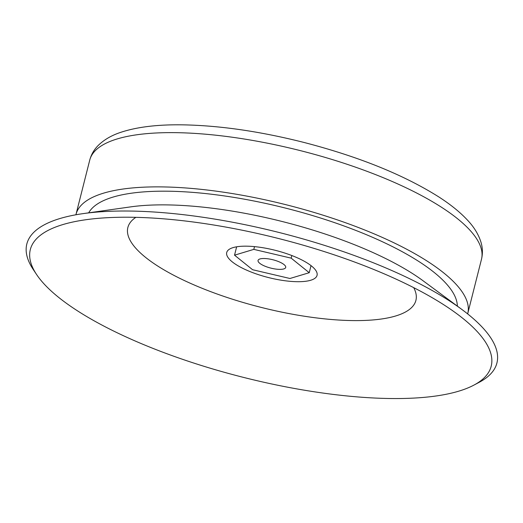 <?xml version="1.0" encoding="UTF-8"?>
<svg xmlns="http://www.w3.org/2000/svg" width="523" height="523" viewBox="0 0 523 523"><rect width="100%" height="100%" fill="white"/><g stroke="black" fill="none" stroke-linecap="round" stroke-linejoin="round"><path stroke-width="0.78" d="M252.602 269.724L289.951 278.491L309.237 272.705L291.167 258.153L253.818 249.379L234.533 255.172L252.602 269.724M264.73 266.089A14.265 4.295 -165.8 0 0 285.708 267.436A14.265 4.295 -165.8 0 0 272.941 259.774A14.265 4.295 -165.8 0 0 258.061 260.441A14.265 4.295 -165.8 0 0 264.73 266.089M135.862 217.339A148.565 44.762 -165.8 0 0 197.321 286.316A148.565 44.762 -165.8 0 0 354.587 320.599A148.565 44.762 -165.8 0 0 413.706 287.643M310.682 280.263A46.593 14.036 -165.8 0 0 317.049 275.366A46.593 14.036 -165.8 0 0 275.327 250.327A46.593 14.036 -165.8 0 0 226.721 252.511A46.593 14.036 -165.8 0 0 258.101 274.536A46.593 14.036 -165.8 0 0 310.682 280.263M141.465 343.689A237.704 71.618 -165.8 0 0 473.845 385.144A237.704 71.618 -165.8 0 0 456.814 313.728A237.704 71.618 -165.8 0 0 85.53 219.778A237.704 71.618 -165.8 0 0 36.577 274.503A237.704 71.618 -165.8 0 0 141.465 343.689M473.845 385.144L479.218 382.3A242.456 73.05 -165.8 0 0 461.848 309.446A242.456 73.05 -165.8 0 0 83.137 213.619A242.456 73.05 -165.8 0 0 33.204 269.437L36.577 274.503M467.654 313.905A202.048 60.877 -165.8 0 0 467.758 313.499A202.048 60.877 -165.8 0 0 286.82 204.924A202.048 60.877 -165.8 0 0 76.012 214.378A202.048 60.877 -165.8 0 0 75.913 214.776M254.511 246.634L253.818 249.379M236.644 246.804L234.533 255.172M291.834 255.538L291.167 258.153M311.028 265.625L309.237 272.705M461.848 309.446L423.31 280.949A187.404 56.464 -165.8 0 0 130.593 206.886L83.137 213.619M457.35 306.118A190.758 57.471 -165.8 0 0 285.983 208.219A190.758 57.471 -165.8 0 0 88.681 212.835M467.758 313.499L481.487 259.258A202.048 60.877 -165.8 0 0 300.542 150.676A202.048 60.877 -165.8 0 0 89.734 160.13L76.012 214.378M481.487 259.258C482.821 253.681 482.69 248.137 481.101 242.639C478.689 234.657 474.126 227.132 467.425 220.065C460.103 212.201 450.571 204.493 438.83 196.942C403.893 174.911 359.026 156.769 304.236 142.511C260.081 131.345 219.372 125.448 182.115 124.834C157.162 124.494 136.627 127.024 120.519 132.417C111.419 135.424 103.94 139.811 98.082 145.59C94.016 149.689 91.231 154.54 89.734 160.13"/></g></svg>
